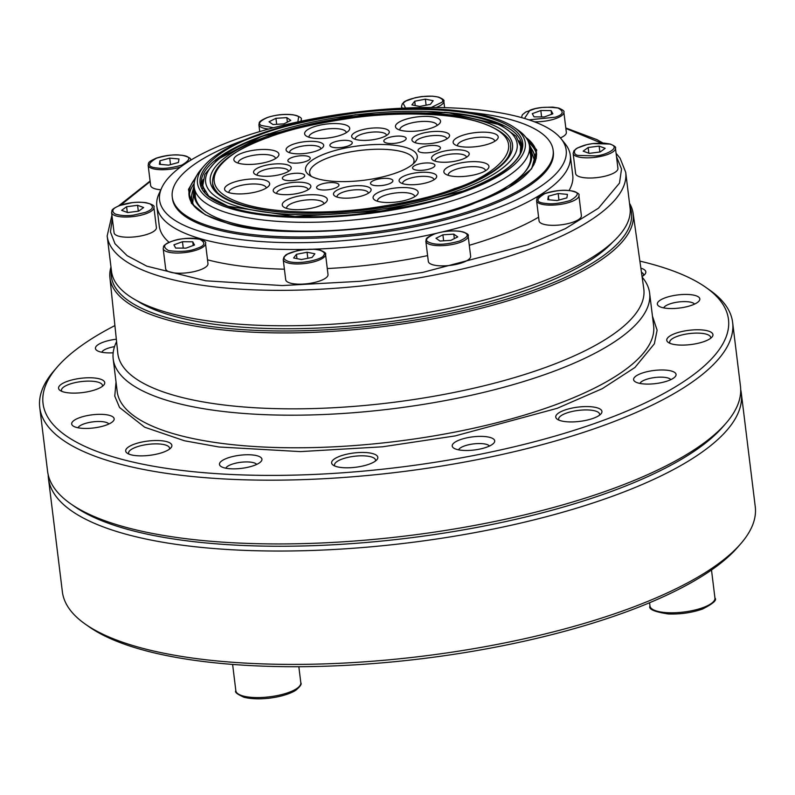 <?xml version="1.0" encoding="UTF-8"?>
<svg xmlns="http://www.w3.org/2000/svg" width="795" height="795" viewBox="0 0 795 795"><rect width="100%" height="100%" fill="white"/><g stroke="black" fill="none" stroke-linecap="round" stroke-linejoin="round"><path stroke-width="1.19" d="M326.069 153.375A56.296 17.401 -7 0 0 309.235 175.139A56.296 17.401 -7 0 0 396.715 172.704A56.296 17.401 -7 0 0 414.93 162.16A56.296 17.401 -7 0 0 392.511 145.038A56.296 17.401 -7 0 0 326.069 153.375M413.072 163.999A52.54 16.238 -7 0 0 413.986 160.183A52.54 16.238 -7 0 0 383.329 149.301A52.54 16.238 -7 0 0 328.862 157.569A52.54 16.238 -7 0 0 309.672 172.982A52.54 16.238 -7 0 0 311.481 176.47M286.478 174.999A11.259 3.478 -7 0 0 282.364 178.299A11.259 3.478 -7 0 0 288.933 180.634A11.259 3.478 -7 0 0 300.609 178.865A11.259 3.478 -7 0 0 304.724 175.556A11.259 3.478 -7 0 0 298.155 173.231A11.259 3.478 -7 0 0 286.478 174.999M291.984 157.489A11.259 3.478 -7 0 0 287.87 160.799A11.259 3.478 -7 0 0 294.438 163.134A11.259 3.478 -7 0 0 306.115 161.355A11.259 3.478 -7 0 0 310.219 158.056A11.259 3.478 -7 0 0 303.65 155.721A11.259 3.478 -7 0 0 291.984 157.489M334.009 142.106A11.259 3.478 -7 0 0 329.895 145.415A11.259 3.478 -7 0 0 336.464 147.741A11.259 3.478 -7 0 0 348.14 145.972A11.259 3.478 -7 0 0 352.245 142.673A11.259 3.478 -7 0 0 345.676 140.337A11.259 3.478 -7 0 0 334.009 142.106M387.94 137.853A11.259 3.478 -7 0 0 383.826 141.152A11.259 3.478 -7 0 0 390.395 143.488A11.259 3.478 -7 0 0 402.071 141.719A11.259 3.478 -7 0 0 406.175 138.41A11.259 3.478 -7 0 0 399.607 136.084A11.259 3.478 -7 0 0 387.94 137.853M422.185 147.214A11.259 3.478 -7 0 0 418.071 150.523A11.259 3.478 -7 0 0 424.639 152.849A11.259 3.478 -7 0 0 436.306 151.08A11.259 3.478 -7 0 0 440.42 147.781A11.259 3.478 -7 0 0 433.851 145.445A11.259 3.478 -7 0 0 422.185 147.214M416.679 164.724A11.259 3.478 -7 0 0 412.565 168.023A11.259 3.478 -7 0 0 419.134 170.359A11.259 3.478 -7 0 0 430.81 168.58A11.259 3.478 -7 0 0 434.915 165.28A11.259 3.478 -7 0 0 428.346 162.945A11.259 3.478 -7 0 0 416.679 164.724M374.654 180.107A11.259 3.478 -7 0 0 370.54 183.406A11.259 3.478 -7 0 0 377.108 185.742A11.259 3.478 -7 0 0 388.785 183.973A11.259 3.478 -7 0 0 392.889 180.664A11.259 3.478 -7 0 0 386.32 178.338A11.259 3.478 -7 0 0 374.654 180.107M320.723 184.361A11.259 3.478 -7 0 0 316.609 187.67A11.259 3.478 -7 0 0 323.177 189.995A11.259 3.478 -7 0 0 334.854 188.226A11.259 3.478 -7 0 0 338.958 184.927A11.259 3.478 -7 0 0 332.389 182.592A11.259 3.478 -7 0 0 320.723 184.361M280.148 185.175A18.951 5.853 -7 0 0 274.474 192.509A18.951 5.853 -7 0 0 303.928 191.684A18.951 5.853 -7 0 0 310.06 188.137A18.951 5.853 -7 0 0 302.507 182.373A18.951 5.853 -7 0 0 280.148 185.175M308.062 189.747A15.761 4.869 -7 0 0 308.053 189.528A15.761 4.869 -7 0 0 298.85 186.259A15.761 4.869 -7 0 0 282.513 188.743A15.761 4.869 -7 0 0 276.759 193.364A15.761 4.869 -7 0 0 276.799 193.583M260.502 166.811A18.951 5.853 -7 0 0 254.827 174.135A18.951 5.853 -7 0 0 284.282 173.32A18.951 5.853 -7 0 0 290.413 169.772A18.951 5.853 -7 0 0 282.861 164.008A18.951 5.853 -7 0 0 260.502 166.811M288.416 171.382A15.761 4.869 -7 0 0 288.406 171.154A15.761 4.869 -7 0 0 279.204 167.894A15.761 4.869 -7 0 0 262.867 170.369A15.761 4.869 -7 0 0 257.113 174.999A15.761 4.869 -7 0 0 257.153 175.218M292.987 144.332A18.951 5.853 -7 0 0 287.323 151.656A18.951 5.853 -7 0 0 316.768 150.831A18.951 5.853 -7 0 0 322.899 147.284A18.951 5.853 -7 0 0 315.357 141.52A18.951 5.853 -7 0 0 292.987 144.332M320.912 148.894A15.761 4.869 -7 0 0 320.892 148.675A15.761 4.869 -7 0 0 311.7 145.405A15.761 4.869 -7 0 0 295.362 147.89A15.761 4.869 -7 0 0 289.609 152.511A15.761 4.869 -7 0 0 289.648 152.739M358.585 130.897A18.951 5.853 -7 0 0 352.92 138.231A18.951 5.853 -7 0 0 382.365 137.406A18.951 5.853 -7 0 0 388.497 133.858A18.951 5.853 -7 0 0 380.954 128.094A18.951 5.853 -7 0 0 358.585 130.897M386.499 135.468A15.761 4.869 -7 0 0 386.489 135.239A15.761 4.869 -7 0 0 377.297 131.98A15.761 4.869 -7 0 0 360.96 134.454A15.761 4.869 -7 0 0 355.206 139.085A15.761 4.869 -7 0 0 355.246 139.304M418.866 134.395A18.951 5.853 -7 0 0 413.191 141.719A18.951 5.853 -7 0 0 442.646 140.894A18.951 5.853 -7 0 0 448.778 137.346A18.951 5.853 -7 0 0 441.225 131.582A18.951 5.853 -7 0 0 418.866 134.395M446.78 138.966A15.761 4.869 -7 0 0 446.77 138.737A15.761 4.869 -7 0 0 437.578 135.478A15.761 4.869 -7 0 0 421.231 137.952A15.761 4.869 -7 0 0 415.477 142.573A15.761 4.869 -7 0 0 415.527 142.802M438.512 152.759A18.951 5.853 -7 0 0 432.838 160.083A18.951 5.853 -7 0 0 462.293 159.268A18.951 5.853 -7 0 0 468.424 155.721A18.951 5.853 -7 0 0 460.871 149.957A18.951 5.853 -7 0 0 438.512 152.759M466.427 157.331A15.761 4.869 -7 0 0 466.417 157.102A15.761 4.869 -7 0 0 457.224 153.842A15.761 4.869 -7 0 0 440.877 156.317A15.761 4.869 -7 0 0 435.123 160.948A15.761 4.869 -7 0 0 435.173 161.166M406.016 175.248A18.951 5.853 -7 0 0 400.352 182.572A18.951 5.853 -7 0 0 429.797 181.747A18.951 5.853 -7 0 0 435.928 178.199A18.951 5.853 -7 0 0 428.386 172.436A18.951 5.853 -7 0 0 406.016 175.248M433.931 179.809A15.761 4.869 -7 0 0 433.921 179.59A15.761 4.869 -7 0 0 424.729 176.321A15.761 4.869 -7 0 0 408.392 178.805A15.761 4.869 -7 0 0 402.628 183.426A15.761 4.869 -7 0 0 402.677 183.655M340.419 188.673A18.951 5.853 -7 0 0 334.755 195.997A18.951 5.853 -7 0 0 364.199 195.182A18.951 5.853 -7 0 0 370.331 191.625A18.951 5.853 -7 0 0 362.788 185.861A18.951 5.853 -7 0 0 340.419 188.673M368.333 193.245A15.761 4.869 -7 0 0 368.323 193.016A15.761 4.869 -7 0 0 359.131 189.757A15.761 4.869 -7 0 0 342.794 192.231A15.761 4.869 -7 0 0 337.03 196.862A15.761 4.869 -7 0 0 337.08 197.081M232.875 182.532A22.707 7.016 -7 0 0 226.078 191.317A22.707 7.016 -7 0 0 261.366 190.333A22.707 7.016 -7 0 0 268.71 186.08A22.707 7.016 -7 0 0 259.667 179.173A22.707 7.016 -7 0 0 232.875 182.532M266.216 188.077A18.762 5.803 -7 0 0 266.206 187.868A18.762 5.803 -7 0 0 255.255 183.983A18.762 5.803 -7 0 0 235.797 186.934A18.762 5.803 -7 0 0 228.95 192.44A18.762 5.803 -7 0 0 228.99 192.648M242.147 153.057A22.707 7.016 -7 0 0 235.35 161.832A22.707 7.016 -7 0 0 270.638 160.848A22.707 7.016 -7 0 0 277.982 156.605A22.707 7.016 -7 0 0 268.939 149.689A22.707 7.016 -7 0 0 242.147 153.057M275.487 158.593A18.762 5.803 -7 0 0 275.467 158.384A18.762 5.803 -7 0 0 264.526 154.498A18.762 5.803 -7 0 0 245.069 157.45A18.762 5.803 -7 0 0 238.222 162.965A18.762 5.803 -7 0 0 238.261 163.164M312.922 127.14A22.707 7.016 -7 0 0 306.135 135.925A22.707 7.016 -7 0 0 341.413 134.941A22.707 7.016 -7 0 0 348.757 130.688A22.707 7.016 -7 0 0 339.713 123.782A22.707 7.016 -7 0 0 312.922 127.14M346.262 132.686A18.762 5.803 -7 0 0 346.252 132.477A18.762 5.803 -7 0 0 335.301 128.591A18.762 5.803 -7 0 0 315.853 131.543A18.762 5.803 -7 0 0 308.997 137.048A18.762 5.803 -7 0 0 309.036 137.257M403.751 119.975A22.707 7.016 -7 0 0 396.963 128.75A22.707 7.016 -7 0 0 432.241 127.766A22.707 7.016 -7 0 0 439.595 123.513A22.707 7.016 -7 0 0 430.552 116.607A22.707 7.016 -7 0 0 403.751 119.975M437.091 125.511A18.762 5.803 -7 0 0 437.081 125.302A18.762 5.803 -7 0 0 426.13 121.416A18.762 5.803 -7 0 0 406.682 124.368A18.762 5.803 -7 0 0 399.825 129.883A18.762 5.803 -7 0 0 399.865 130.082M461.428 135.746A22.707 7.016 -7 0 0 454.631 144.521A22.707 7.016 -7 0 0 489.919 143.547A22.707 7.016 -7 0 0 497.263 139.294A22.707 7.016 -7 0 0 488.219 132.387A22.707 7.016 -7 0 0 461.428 135.746M494.768 141.291A18.762 5.803 -7 0 0 494.748 141.083A18.762 5.803 -7 0 0 483.807 137.197A18.762 5.803 -7 0 0 464.35 140.149A18.762 5.803 -7 0 0 457.503 145.654A18.762 5.803 -7 0 0 457.542 145.863M452.156 165.231A22.707 7.016 -7 0 0 445.369 174.006A22.707 7.016 -7 0 0 480.647 173.022A22.707 7.016 -7 0 0 487.991 168.769A22.707 7.016 -7 0 0 478.948 161.862A22.707 7.016 -7 0 0 452.156 165.231M485.497 170.766A18.762 5.803 -7 0 0 485.487 170.557A18.762 5.803 -7 0 0 474.536 166.672A18.762 5.803 -7 0 0 455.088 169.623A18.762 5.803 -7 0 0 448.231 175.129A18.762 5.803 -7 0 0 448.271 175.337M381.371 191.138A22.707 7.016 -7 0 0 374.584 199.913A22.707 7.016 -7 0 0 409.862 198.939A22.707 7.016 -7 0 0 417.216 194.686A22.707 7.016 -7 0 0 408.173 187.779A22.707 7.016 -7 0 0 381.371 191.138M414.712 196.683A18.762 5.803 -7 0 0 414.702 196.474A18.762 5.803 -7 0 0 403.751 192.589A18.762 5.803 -7 0 0 384.303 195.54A18.762 5.803 -7 0 0 377.446 201.046A18.762 5.803 -7 0 0 377.486 201.254M290.543 198.313A22.707 7.016 -7 0 0 283.755 207.088A22.707 7.016 -7 0 0 319.034 206.104A22.707 7.016 -7 0 0 326.387 201.851A22.707 7.016 -7 0 0 317.334 194.944A22.707 7.016 -7 0 0 290.543 198.313M323.883 203.848A18.762 5.803 -7 0 0 323.873 203.639A18.762 5.803 -7 0 0 312.922 199.754A18.762 5.803 -7 0 0 293.474 202.705A18.762 5.803 -7 0 0 286.617 208.211A18.762 5.803 -7 0 0 286.657 208.419M257.789 134.703A165.141 51.029 173 0 1 514.385 127.548A165.141 51.029 173 0 1 465.005 191.376A165.141 51.029 173 0 1 270.131 215.852A165.141 51.029 173 0 1 204.365 165.618A165.141 51.029 173 0 1 257.789 134.703M204.365 165.618L201.224 169.216A168.888 52.192 -7 0 0 194.199 187.163A168.888 52.192 -7 0 0 292.729 222.123A168.888 52.192 -7 0 0 467.788 195.57A168.888 52.192 -7 0 0 529.46 146.002A168.888 52.192 -7 0 0 518.3 130.281L514.385 127.548M85.443 624.224L89.348 626.957A345.288 106.699 -7 0 0 625.884 612.011A345.288 106.699 -7 0 0 737.591 547.367L740.721 543.77A349.045 107.862 173 0 1 627.802 609.109A349.045 107.862 173 0 1 85.443 624.224A349.045 107.862 173 0 1 62.368 591.748L48.445 478.371A349.045 107.862 173 0 1 48.207 474.814M740.702 389.779A349.045 107.862 173 0 1 741.328 393.296L755.25 506.673A349.045 107.862 173 0 1 740.721 543.77M741.328 393.296A349.045 107.862 173 0 1 613.879 495.732A349.045 107.862 173 0 1 252.075 550.627A349.045 107.862 173 0 1 48.445 478.371M639.876 261.118A345.288 106.699 173 0 1 705.652 287.234L709.557 289.966A349.045 107.862 173 0 1 732.632 322.442L740.463 386.211A349.045 107.862 173 0 1 725.934 423.308L722.804 426.905A345.288 106.699 173 0 1 611.087 491.548A345.288 106.699 173 0 1 74.561 506.504L70.646 503.762A349.045 107.862 173 0 1 47.581 471.286L39.75 407.517A349.045 107.862 173 0 1 54.279 370.43L57.409 366.823A345.288 106.699 173 0 1 114.907 325.572M61.811 391.359A20.64 6.38 173 0 1 61.463 390.434A20.64 6.38 173 0 1 69.006 384.382A20.64 6.38 173 0 1 90.401 381.133A20.64 6.38 173 0 1 102.446 385.406A20.64 6.38 173 0 1 102.326 386.38M128.939 454.114A20.64 6.38 173 0 1 128.591 453.19A20.64 6.38 173 0 1 136.134 447.138A20.64 6.38 173 0 1 157.529 443.888A20.64 6.38 173 0 1 169.573 448.161A20.64 6.38 173 0 1 169.454 449.135M334.884 466.049A20.64 6.38 173 0 1 334.536 465.125A20.64 6.38 173 0 1 342.069 459.073A20.64 6.38 173 0 1 370.917 456.797A20.64 6.38 173 0 1 375.508 460.096A20.64 6.38 173 0 1 375.399 461.07M559.004 420.167A20.64 6.38 173 0 1 558.656 419.243A20.64 6.38 173 0 1 566.199 413.191A20.64 6.38 173 0 1 587.594 409.942A20.64 6.38 173 0 1 599.639 414.215A20.64 6.38 173 0 1 599.519 415.189M670.026 343.351A20.64 6.38 173 0 1 669.678 342.426A20.64 6.38 173 0 1 677.211 336.374A20.64 6.38 173 0 1 698.606 333.125A20.64 6.38 173 0 1 710.65 337.398A20.64 6.38 173 0 1 710.531 338.372M725.934 423.308A349.045 107.862 173 0 1 613.015 488.647A349.045 107.862 173 0 1 70.646 503.762M96.255 389.431A23.274 7.195 173 0 1 60.092 390.444A23.274 7.195 173 0 1 67.048 381.451A23.274 7.195 173 0 1 94.516 378.003A23.274 7.195 173 0 1 103.777 385.078A23.274 7.195 173 0 1 96.255 389.431M163.373 452.196A23.274 7.195 173 0 1 127.22 453.2A23.274 7.195 173 0 1 134.176 444.206A23.274 7.195 173 0 1 161.633 440.758A23.274 7.195 173 0 1 170.905 447.833A23.274 7.195 173 0 1 163.373 452.196M336.802 466.695A23.274 7.195 173 0 1 333.165 465.135A23.274 7.195 173 0 1 343.112 455.157A23.274 7.195 173 0 1 372.636 453.577A23.274 7.195 173 0 1 376.85 459.768A23.274 7.195 173 0 1 359.211 466.735A23.274 7.195 173 0 1 336.802 466.695M593.438 418.25A23.274 7.195 173 0 1 557.285 419.253A23.274 7.195 173 0 1 564.241 410.26A23.274 7.195 173 0 1 591.699 406.811A23.274 7.195 173 0 1 600.97 413.887A23.274 7.195 173 0 1 593.438 418.25M704.459 341.423A23.274 7.195 173 0 1 668.297 342.436A23.274 7.195 173 0 1 675.263 333.443A23.274 7.195 173 0 1 702.72 329.995A23.274 7.195 173 0 1 711.982 337.07A23.274 7.195 173 0 1 704.459 341.423M732.632 322.442A349.045 107.862 173 0 1 605.184 424.878A349.045 107.862 173 0 1 243.369 479.773A349.045 107.862 173 0 1 39.75 407.517M705.652 287.234A345.288 106.699 173 0 1 602.391 420.694A345.288 106.699 173 0 1 194.934 471.862A345.288 106.699 173 0 1 57.409 366.823M116.02 381.978L114.768 396.129L119.578 407.527L144.72 427.233L184.5 440.778L218.943 446.989L300.391 451.6L382.514 446.8L455.147 435.918L557.176 408.322L602.272 388.675L634.966 367.459L654.345 343.838L657.117 330.183L652.447 316.112M79.5 417.713A21.395 6.608 -7 0 0 73.1 425.981A21.395 6.608 -7 0 0 106.341 425.057A21.395 6.608 -7 0 0 113.268 421.052A21.395 6.608 -7 0 0 104.741 414.543A21.395 6.608 -7 0 0 79.5 417.713M108.905 423.993A15.761 4.869 -7 0 0 83.684 423.993A15.761 4.869 -7 0 0 78.049 427.79M460.037 439.764A21.395 6.608 -7 0 0 453.637 448.032A21.395 6.608 -7 0 0 486.878 447.108A21.395 6.608 -7 0 0 493.804 443.103A21.395 6.608 -7 0 0 485.278 436.594A21.395 6.608 -7 0 0 460.037 439.764M489.442 446.045A15.761 4.869 -7 0 0 464.22 446.045A15.761 4.869 -7 0 0 458.586 449.841M665.167 297.817A21.395 6.608 -7 0 0 658.767 306.095A21.395 6.608 -7 0 0 692.008 305.161A21.395 6.608 -7 0 0 698.924 301.156A21.395 6.608 -7 0 0 690.408 294.647A21.395 6.608 -7 0 0 665.167 297.817M694.562 304.107A15.761 4.869 -7 0 0 669.35 304.097A15.761 4.869 -7 0 0 663.716 307.894M641.406 373.362A21.395 6.608 -7 0 0 635.016 381.63A21.395 6.608 -7 0 0 668.257 380.706A21.395 6.608 -7 0 0 675.174 376.701A21.395 6.608 -7 0 0 666.657 370.192A21.395 6.608 -7 0 0 641.406 373.362M670.811 379.642A15.761 4.869 -7 0 0 645.6 379.642A15.761 4.869 -7 0 0 639.955 383.428M227.281 458.139A21.395 6.608 -7 0 0 220.891 466.407A21.395 6.608 -7 0 0 254.132 465.472A21.395 6.608 -7 0 0 261.048 461.468A21.395 6.608 -7 0 0 252.532 454.969A21.395 6.608 -7 0 0 227.281 458.139M256.686 464.419A15.761 4.869 -7 0 0 231.474 464.419A15.761 4.869 -7 0 0 225.83 468.205M116.328 339.227A21.395 6.608 -7 0 0 103.251 342.178A21.395 6.608 -7 0 0 96.861 350.446A21.395 6.608 -7 0 0 113.168 352.801M114.53 346.65A15.761 4.869 -7 0 0 107.434 348.458A15.761 4.869 -7 0 0 101.8 352.245M642.151 277.147A270.23 83.505 173 0 1 649.614 293.077A270.23 83.505 173 0 1 550.945 372.378A270.23 83.505 173 0 1 270.837 414.881A270.23 83.505 173 0 1 113.198 358.942A270.23 83.505 173 0 1 116.587 341.681M629.521 203.321A263.572 81.448 173 0 1 633.128 213.358L643.771 288.655A264.974 81.885 173 0 1 547.079 366.873A264.974 81.885 173 0 1 176.808 396.099A264.974 81.885 173 0 1 117.789 353.238L109.909 277.604A263.572 81.448 173 0 1 110.982 266.991M633.128 213.358A263.572 81.448 173 0 1 536.943 291.169A263.572 81.448 173 0 1 168.62 320.246A263.572 81.448 173 0 1 109.909 277.604M629.898 206.402A262.022 80.971 173 0 1 535.79 289.489A262.022 80.971 173 0 1 254.986 330.342A262.022 80.971 173 0 1 111.36 270.071M136.859 300.659A255.215 78.864 -7 0 0 531.517 288.317A255.215 78.864 -7 0 0 612.557 242.246M625.715 172.306L630.057 207.733A261.217 80.722 173 0 1 534.677 284.391A261.217 80.722 173 0 1 263.91 325.473A261.217 80.722 173 0 1 111.519 271.403L107.166 235.966A261.217 80.722 173 0 0 259.558 290.046A261.217 80.722 173 0 0 530.335 248.964A261.217 80.722 173 0 0 625.715 172.306L620.08 158.185L616.085 153.326M565.861 128.452L601.119 143.011M616.503 156.685L621.531 169.027L619.484 183.108L598.456 208.211L565.295 228.692L527.542 244.78L422.672 272.417L360.652 281.271L282.205 285.564L205.835 280.804L146.787 266.156L127.19 255.722L114.997 243.747L110.455 231.961L112.334 218.585M617.934 168.391A21.316 6.589 173 0 1 610.153 174.652A21.316 6.589 173 0 1 588.052 178.001A21.316 6.589 173 0 1 575.62 173.588L573.135 153.395A21.316 6.589 173 0 0 577.885 156.814A21.316 6.589 173 0 0 607.668 154.459A21.316 6.589 173 0 0 615.459 148.198L617.934 168.391M534.479 121.824A21.316 6.589 173 0 0 556.083 118.455A21.316 6.589 173 0 0 563.864 112.204L566.348 132.397A21.316 6.589 173 0 1 560.405 137.913M156.396 227.599A21.316 6.589 173 0 1 148.605 233.849A21.316 6.589 173 0 1 126.514 237.208A21.316 6.589 173 0 1 114.073 232.786L111.598 212.593A21.316 6.589 173 0 0 124.03 217.005A21.316 6.589 173 0 0 146.131 213.656A21.316 6.589 173 0 0 153.912 207.406L156.396 227.599M207.982 263.592A21.316 6.589 173 0 1 200.201 269.853A21.316 6.589 173 0 1 178.1 273.202A21.316 6.589 173 0 1 165.668 268.79L163.184 248.596A21.316 6.589 173 0 0 175.625 253.009A21.316 6.589 173 0 0 197.726 249.66A21.316 6.589 173 0 0 205.508 243.399L207.982 263.592M328.017 274.543A21.316 6.589 173 0 1 320.236 280.794A21.316 6.589 173 0 1 298.135 284.143A21.316 6.589 173 0 1 285.703 279.731L283.219 259.538A21.316 6.589 173 0 0 287.969 262.956A21.316 6.589 173 0 0 317.752 260.601A21.316 6.589 173 0 0 325.543 254.34L328.017 274.543M470.64 256.248A21.316 6.589 173 0 1 462.859 262.499A21.316 6.589 173 0 1 440.758 265.858A21.316 6.589 173 0 1 428.326 261.446L425.842 241.243A21.316 6.589 173 0 0 438.284 245.655A21.316 6.589 173 0 0 460.385 242.306A21.316 6.589 173 0 0 468.166 236.055L470.64 256.248M581.384 215.703A21.316 6.589 173 0 1 573.602 221.954A21.316 6.589 173 0 1 551.501 225.313A21.316 6.589 173 0 1 539.06 220.901L536.585 200.708A21.316 6.589 173 0 0 549.017 205.12A21.316 6.589 173 0 0 571.118 201.761A21.316 6.589 173 0 0 578.899 195.51L581.384 215.703M561.121 138.777A204.832 63.292 173 0 1 491.39 210.238A204.832 63.292 173 0 1 261.972 241.61A204.832 63.292 173 0 1 161.733 187.819A204.832 63.292 173 0 1 234.356 139.93A204.832 63.292 173 0 1 561.121 138.777L565.175 143.835A208.3 64.365 173 0 1 570.313 155.373L572.748 175.208A208.3 64.365 173 0 1 569.041 190.532M538.613 217.184A208.3 64.365 173 0 1 496.696 236.344A208.3 64.365 173 0 1 469.298 245.287M570.313 155.373A208.3 64.365 173 0 1 494.261 216.498A208.3 64.365 173 0 1 442.825 231.822M609.715 144.044C622.694 147.423 604.25 155.82 595.276 155.89L578.611 155.432C573.096 155.134 573.424 149.54 577.438 148.118C582.109 145.714 587.306 144.203 593.06 143.587L609.715 144.044M524.471 118.445L529.907 110.266C537.032 107.285 546.433 106.55 558.12 108.04C564.341 111.578 563.377 114.639 555.238 117.203L528.953 119.856M405.619 108.04L403.154 103.34C402.668 100.18 425.226 93.73 438.095 97.099C442.527 98.799 443.809 100.518 441.931 102.247L431.268 107.484M273.49 127.747L261.217 125.431C257.749 123.682 259.756 121.079 267.249 117.62C281.142 112.632 297.658 114.559 298.622 116.746L297.857 121.913M156.506 158.165C166.622 155.303 174.463 154.3 180.048 155.144C191.088 155.959 191.684 159.278 181.846 165.092C171.76 167.944 163.909 168.957 158.304 168.113C147.274 167.298 146.678 163.979 156.506 158.165M119.956 205.468L131.513 202.785C138.141 201.761 144.302 202.119 149.997 203.868C154.329 206.77 152.759 209.612 145.296 212.404L133.729 215.087C127.101 216.111 120.939 215.753 115.245 214.004C110.922 211.102 112.483 208.26 119.956 205.468M171.551 241.471C178.676 238.49 188.077 237.745 199.764 239.245C205.984 242.783 205.021 245.834 196.882 248.398C189.757 251.389 180.356 252.124 168.669 250.624C162.448 247.086 163.412 244.035 171.551 241.471M319.799 250.186C324.241 251.886 325.513 253.605 323.635 255.334C324.092 258.484 301.613 264.944 288.694 261.575C284.252 259.876 282.98 258.156 284.858 256.417C284.381 253.267 306.93 246.818 319.799 250.186M434.209 234.118C448.102 229.129 464.618 231.057 465.572 233.243C469.05 234.992 467.033 237.596 459.54 241.054C445.329 245.029 434.865 245.317 428.177 241.928C424.709 240.179 426.716 237.576 434.209 234.118M544.943 193.583C555.049 190.72 562.9 189.717 568.485 190.561C579.515 191.376 580.121 194.686 570.283 200.509C560.187 203.361 552.346 204.365 546.741 203.53C535.711 202.715 535.105 199.396 544.943 193.583M469.07 112.343A191.873 59.287 173 0 1 553.141 150.285L553.31 151.706A191.873 59.287 173 0 1 483.251 208.012A191.873 59.287 173 0 1 284.372 238.182A191.873 59.287 173 0 1 172.436 198.472L172.257 197.051A191.873 59.287 173 0 1 242.316 140.745A191.873 59.287 173 0 1 244.651 139.9M553.141 150.285A191.873 59.287 173 0 1 483.082 206.591A191.873 59.287 173 0 1 284.193 236.771A191.873 59.287 173 0 1 172.257 197.051M523.199 134.335L536.754 150.017L531.626 168.779L508.502 187.59L472.995 203.838C410.488 229.755 276.312 240.348 227.34 223.226L205.259 214.779L191.416 203.281L188.475 189.389L197.448 174.334M194.079 185.464L190.452 200.608M192.619 204.265L194.159 186.835M529.778 148.576A169.991 52.53 173 0 1 524.521 172.436A169.991 52.53 173 0 1 469.527 204.255A169.991 52.53 173 0 1 205.388 211.619A169.991 52.53 173 0 1 194.517 189.747M195.5 191.843A168.888 52.192 -7 0 0 205.965 212.017M641.466 272.297A20.64 6.38 173 0 1 643.523 274.643A20.64 6.38 173 0 1 643.413 275.617M640.879 268.183A23.274 7.195 173 0 1 644.864 274.315A23.274 7.195 173 0 1 642.052 276.511M120.741 205.11L150.146 181.578M160.829 189.776A21.316 6.589 173 0 1 150.633 185.483L148.148 165.29A21.316 6.589 173 0 0 180.455 167.089M427.611 255.622A208.3 64.365 173 0 1 327.282 268.551M284.411 269.197A208.3 64.365 173 0 1 207.525 259.826M169.136 242.356A208.3 64.365 173 0 1 159.258 225.979L156.824 206.143A208.3 64.365 173 0 1 159.02 193.702L161.733 187.819M436.167 233.382A208.3 64.365 173 0 1 313.19 249.193M305.817 249.392A208.3 64.365 173 0 1 156.824 206.143M589.194 153.365L583.162 151.149L588.141 147.512L599.142 146.101L605.174 148.327L600.195 151.954L589.194 153.365M544.327 116.945L534.031 116.865L532.272 113.655L540.819 110.525L551.114 110.604L552.873 113.824L544.327 116.945M430.353 104.364L419.72 106.441L411.909 104.88L414.722 101.223L425.365 99.146L433.176 100.707L430.353 104.364M290.801 120.413L283.894 123.861L273.003 124.547L269.028 121.764L275.935 118.306L286.826 117.63L290.801 120.413M178.984 158.97L178.438 162.478L168.629 165.141L159.378 164.297L159.914 160.789L169.723 158.126L178.984 158.97M137.595 205.309L143.627 207.525L138.658 211.152L127.647 212.563L121.625 210.347L126.594 206.72L137.595 205.309L138.32 211.202M182.462 241.72L192.758 241.809L194.517 245.019L185.97 248.149L175.675 248.06L173.916 244.85L182.462 241.72L183.248 248.129M296.436 254.311L307.069 252.234L314.89 253.794L312.067 257.451L301.434 259.528L293.613 257.958L296.436 254.311L296.962 258.633M435.988 238.261L442.894 234.813L453.786 234.127L457.761 236.91L450.854 240.358L439.963 241.044L435.988 238.261M547.805 199.704L548.351 196.196L558.16 193.533L567.421 194.377L566.875 197.885L557.066 200.549L547.805 199.704M588.141 147.512L588.837 153.236M599.867 152.004L599.142 146.101M551.571 114.301L551.114 110.604M541.604 116.925L540.819 110.525M426.1 105.188L425.365 99.146M415.258 105.546L414.722 101.223M287.373 122.122L286.826 117.63M276.67 124.318L275.935 118.306M170.518 164.625L169.723 158.126M160.361 164.386L159.914 160.789M127.299 212.434L126.594 206.72M193.215 245.496L192.758 241.809M307.814 258.276L307.069 252.234M453.786 234.127L454.333 238.619M443.63 240.815L442.894 234.813M558.16 193.533L558.955 200.042M548.798 199.793L548.351 196.196M536.347 158.135L529.162 144.322M529.42 145.674L535.134 162.21M524.054 172.962A168.888 52.192 -7 0 0 529.331 150.861M508.512 156.108A150.126 46.388 -7 0 0 510.579 146.161L510.648 146.767C511.91 160.401 493.844 174.542 456.439 189.18C413.012 204.414 365.124 212.404 312.773 213.169C254.241 214.163 212.295 198.969 212.633 183.357L212.563 182.751A150.126 46.388 -7 0 0 216.975 191.903M454.641 188.544C435.998 196.166 406.891 202.844 367.33 208.578C328.444 213.666 278.151 213.766 246.947 204.941C179.491 185.493 230.928 148.764 268.144 137.535C286.796 129.913 315.903 123.235 355.464 117.491C394.35 112.413 444.634 112.314 475.837 121.138C543.293 140.586 491.866 177.315 454.641 188.544M518.986 140.725A161.385 49.866 173 0 1 521.858 146.707M520.546 145.525L521.59 149.649M259.2 135.09C218.406 147.393 162.041 187.64 235.966 208.956C270.161 218.635 325.274 218.526 367.896 212.951C411.253 206.67 443.153 199.346 463.594 190.989C504.388 178.686 560.753 138.439 486.818 117.123C452.623 107.444 397.51 107.554 354.898 113.129C311.531 119.409 279.631 126.733 259.2 135.09M444.256 112.274A161.385 49.866 173 0 1 521.749 144.789C522.871 160.083 503.364 175.486 463.247 190.999L382.316 210.894L295.094 216.528L227.897 206.233L208.737 196.087L201.383 184.122A161.385 49.866 173 0 1 260.313 136.76A161.385 49.866 173 0 1 268.829 133.789M456.926 189.17A152.262 47.054 -7 0 0 478.64 120.115A152.262 47.054 -7 0 0 265.858 136.909A152.262 47.054 -7 0 0 244.145 205.965A152.262 47.054 -7 0 0 456.926 189.17M459.858 189.975A156.933 48.495 -7 0 0 482.237 118.793A156.933 48.495 -7 0 0 262.936 136.104A156.933 48.495 -7 0 0 240.547 207.276A156.933 48.495 -7 0 0 459.858 189.975M201.751 186.01A161.385 49.866 173 0 1 203.083 179.511M202.695 188.594L202.735 184.539M288.863 692.395A32.724 10.116 -7 0 0 300.818 682.786C301.971 683.998 300.252 686.522 295.67 690.348C285.455 696.857 260.601 701.339 244.075 697.285C237.268 694.293 234.515 692.117 235.847 690.766A32.724 10.116 -7 0 0 243.131 696.003A32.724 10.116 -7 0 0 288.863 692.395M702.989 607.619A32.724 10.116 -7 0 0 714.944 598.009C717.229 600.036 713.065 603.723 702.462 609.059C691.749 612.746 680.341 614.386 668.217 613.959C654.365 611.822 648.283 609.169 649.972 605.989A32.724 10.116 -7 0 0 669.062 612.766A32.724 10.116 -7 0 0 702.989 607.619M113.198 358.942L117.193 391.538A270.23 83.505 -7 0 0 274.841 447.476A270.23 83.505 -7 0 0 554.95 404.973A270.23 83.505 -7 0 0 653.619 325.672L649.614 293.077M444.614 107.663L443.829 101.253A21.316 6.589 173 0 1 436.067 107.504M301.404 121.158L301.206 119.548A21.316 6.589 173 0 1 300.719 121.297M190.472 160.093A21.316 6.589 173 0 1 190.482 160.361L190.472 160.093C191.516 158.543 188.822 156.963 182.403 155.343C173.727 154.319 165.012 155.264 156.257 158.165C146.24 162.667 149.082 163.184 148.148 165.29M525.902 137.436A175.039 54.09 173 0 1 536.526 153.047C537.569 178.229 493.327 200.539 430.512 216.498C361.457 233.7 274.265 236.562 227.618 223.206C203.45 216.32 190.591 207.147 189.051 195.709A175.039 54.09 173 0 1 195.58 177.991M194.169 183.456A175.039 54.09 -7 0 0 189.319 197.239M194.228 187.391A172.763 53.384 -7 0 0 194.606 206.65M533.773 165.002A172.763 53.384 -7 0 0 529.49 146.23M402.588 108.18A21.316 6.589 173 0 1 401.515 106.451L401.733 108.219M268.79 129.019A21.316 6.589 173 0 1 258.892 124.745L259.727 131.592M536.635 154.598A175.039 54.09 -7 0 0 528.596 142.394M212.563 182.751C212.116 166.443 230.53 151.368 267.806 137.545C311.531 121.277 376.601 111.777 427.273 114.261C479.484 115.027 512.785 133.769 510.579 146.161M204.991 192.271L202.814 185.444L204.772 174.433L217.303 159.547L262.201 136.124L355.236 114.778L447.496 112.562L500.631 124.924L516.184 136.283L520.685 146.479L520.218 153.564M530.633 155.542L529.46 146.002M195.371 196.703L194.199 187.163M300.818 682.786L298.841 666.707M714.944 598.009L711.495 569.995M603.017 143.05L596.995 139.662L565.802 127.965M615.459 148.198C616.284 147.234 614.505 145.843 610.143 144.024L604.2 143.11L593.398 143.488L586.948 144.611L577.359 148.019L573.92 150.782L573.135 153.395M563.864 112.204C564.688 111.24 562.92 109.839 558.547 108.021L552.605 107.106L541.802 107.484L535.353 108.617L525.763 112.016L522.325 114.788L521.55 117.402M443.829 101.253C444.653 100.299 442.885 98.898 438.512 97.079L432.569 96.165L421.777 96.543L415.318 97.676L405.728 101.074L402.3 103.837L401.515 106.451M301.206 119.548C302.249 117.998 299.566 116.418 293.136 114.798C284.471 113.774 275.756 114.719 266.991 117.63C256.974 122.132 259.816 122.639 258.892 124.745M153.912 207.406C154.955 205.855 152.272 204.265 145.873 202.655C137.197 201.622 128.472 202.566 119.697 205.478C109.68 209.979 112.522 210.486 111.598 212.593M205.508 243.399C206.551 241.849 203.868 240.269 197.438 238.649C188.763 237.626 180.048 238.57 171.293 241.481C161.276 245.973 164.118 246.49 163.184 248.596M325.543 254.34C326.367 253.376 324.589 251.985 320.226 250.167L314.283 249.252L303.481 249.63L297.022 250.753L287.432 254.161L284.004 256.924L283.219 259.538M468.166 236.055C469.209 234.495 466.516 232.915 460.096 231.295C451.421 230.272 442.706 231.216 433.951 234.127C423.934 238.629 426.776 239.136 425.842 241.243M578.899 195.51C579.952 193.96 577.259 192.37 570.84 190.76C562.164 189.727 553.449 190.671 544.684 193.583C534.677 198.084 537.509 198.591 536.585 200.708M235.847 690.766L232.617 664.421M649.972 605.989L649.575 602.739M150.086 181.051L118.594 205.905M111.916 215.236L107.166 235.966"/></g></svg>
